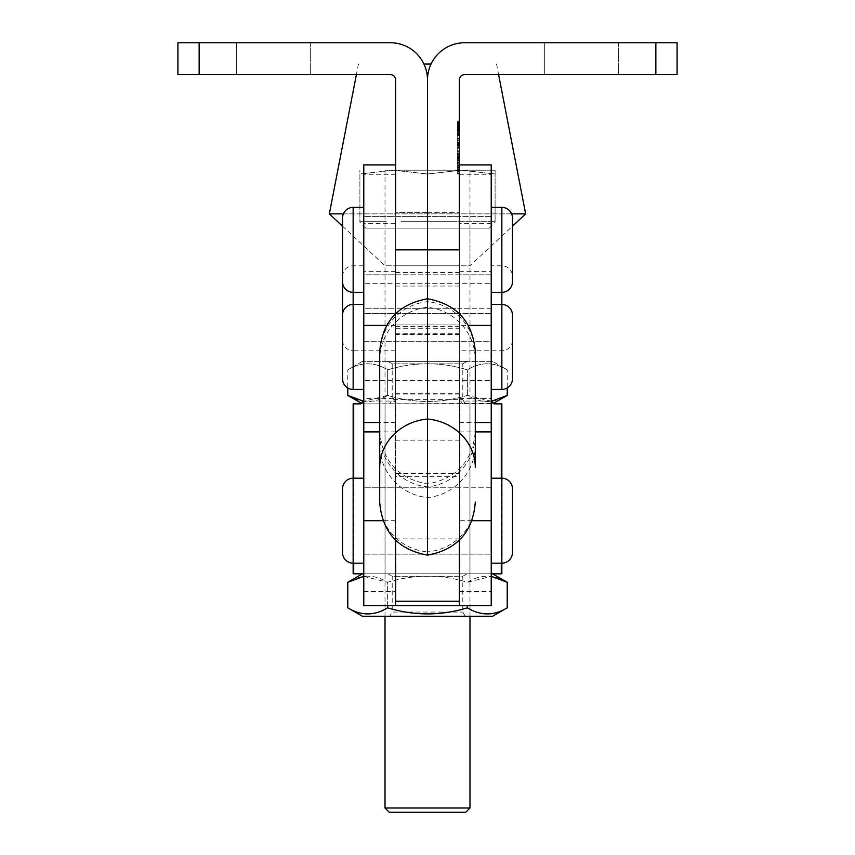 <?xml version="1.0" encoding="UTF-8"?>
<svg xmlns="http://www.w3.org/2000/svg" width="855" height="855" viewBox="0 0 855 855"><rect width="100%" height="100%" fill="white"/><g stroke="black" fill="none" stroke-linecap="round" stroke-linejoin="round"><path stroke-width="0.64" stroke-dasharray="4.28 3.21" d="M310.664 42.75L310.664 74.609L236.322 74.609L310.664 74.609L236.322 74.609L310.664 74.609L310.664 42.75L236.322 42.75L236.322 74.609L236.322 42.75L310.664 42.75M395.641 211.035L395.641 431.903L395.641 313.689L395.641 334.829L427.5 334.829L427.5 79.921A37.171 37.171 0 0 1 464.671 42.75L655.849 42.75L655.849 74.609L464.671 74.609A5.312 5.312 0 0 0 459.359 79.921L459.359 398.377L459.926 401.048L462.94 403.87L385.017 403.87L392.06 403.87L395.074 401.048L395.641 398.377L395.641 79.921A5.312 5.312 0 0 0 390.329 74.609L177.904 74.609L177.904 42.75L390.329 42.75A37.171 37.171 0 0 1 427.5 79.921L427.5 393.247L427.5 274.818L427.5 393.247L427.5 308.281L459.359 308.281L459.359 212.692L459.359 334.829L459.359 313.689L459.359 325.434L468.401 325.434M395.641 334.829L395.641 216.4L395.641 393.247L395.641 223.305L395.641 308.281L459.359 308.281L459.359 605.671L459.359 272.595L459.359 476.652L395.641 476.652L395.641 328.245L459.359 328.245L459.359 476.652M395.641 249.863L427.5 249.863L427.5 265.798L395.641 265.798L427.5 265.798L427.5 212.692L395.641 212.692L395.641 265.798L395.641 212.692L427.5 212.692L427.5 308.281L363.77 308.281L363.77 223.305L395.641 223.305M459.359 169.493L459.359 165.068L459.359 169.493M457.243 158.111L457.243 121.987L457.243 173.287L457.243 165.71L459.359 165.699L459.359 171.983L459.359 120.993L459.359 168.2L459.359 121.987L459.359 165.699L457.243 165.699L457.243 167.569L459.359 167.569L457.243 167.569L457.243 165.699L459.359 165.699L457.243 165.699L457.243 163.626L459.359 163.626L457.243 163.626L457.243 126.561L459.359 126.561L457.243 126.519L457.243 124.488L459.359 124.488L457.243 124.488L457.243 122.607L459.359 122.607L457.243 122.607L457.243 124.488L459.359 124.488L457.243 124.488L457.243 145.094L459.359 145.094L457.243 145.094L457.243 126.519L459.359 126.519L457.243 126.561L457.243 124.488L459.359 124.488L457.243 124.488L457.243 122.607L459.359 122.607L457.243 122.607L457.243 124.488L459.359 124.488L457.243 124.488L457.243 165.699L459.359 165.699L457.243 165.699L457.243 167.569L459.359 167.569L457.243 167.569L457.243 165.699L459.359 165.699L457.243 165.699L457.243 163.626L459.359 163.626L457.243 163.626L457.243 146.964L459.359 146.964L457.243 146.964L457.243 165.699L459.359 165.699L457.243 165.699L457.243 167.569L459.359 167.569L457.243 167.569L457.243 158.111L459.359 158.111M459.359 150.94L459.359 151.827L457.243 151.827L457.243 150.94L459.359 150.94L459.359 145.681L459.359 158.688L459.359 147.092L457.243 147.092L457.243 148.193L459.359 148.193M457.243 150.94L457.243 145.681L457.243 155.92L459.359 155.92M457.243 162.033L457.243 163.797L459.359 163.797L459.359 140.701L459.359 163.797L457.243 163.797L457.243 140.701L459.359 140.701L457.243 140.701L457.243 162.033L459.359 162.033M457.243 167.206L459.359 167.206L459.359 138.168L459.359 167.206L457.243 167.206L457.243 138.168L459.359 138.168L457.243 138.168L457.243 167.206M618.678 42.75L618.678 74.609L544.336 74.609L618.678 74.609L544.336 74.609L618.678 74.609L618.678 42.75L544.336 42.75L544.336 74.609L544.336 42.75L618.678 42.75M459.359 334.829L427.5 334.829L427.5 216.4L427.5 283.315L427.5 249.863L459.359 249.863M457.243 125.493L457.243 131.221L457.243 122.286L459.359 122.286L459.359 131.221L459.359 121.047L459.359 122.286L457.243 122.286L457.243 126.134L459.359 126.134L459.359 129.864L459.359 122.404L459.359 126.134L457.243 126.134L457.243 129.981L459.359 129.981L457.243 129.981L457.243 131.221L459.359 131.221L457.243 131.221L457.243 121.111L459.359 121.111L459.359 131.104L459.359 121.111L459.359 131.104L459.359 121.111L459.359 125.642L459.359 121.111L457.243 121.111L457.243 131.104L459.359 131.104L459.359 122.351L459.359 131.104L459.359 124.093L459.359 131.104L457.243 131.104L457.243 127.01L459.359 127.01L457.243 127.01L457.243 131.104L459.359 131.104L457.243 131.104L457.243 121.111L459.359 121.111L457.243 121.111L457.243 125.642L459.359 125.642L457.243 125.642L457.243 121.111L459.359 121.111L457.243 121.111L457.243 131.221L459.359 131.221L457.243 131.221L457.243 122.286L459.359 122.286L457.243 122.286L457.243 121.047L459.359 121.047L457.243 121.047L457.243 129.062L459.359 129.062L457.243 129.052L457.243 123.216L457.243 126.134L459.359 126.134L457.243 126.134L459.359 126.091L457.243 126.134L457.243 125.493L459.359 125.493M457.243 122.874L457.243 131.104L457.243 124.093L459.359 124.093L459.359 120.993L459.359 124.093L457.243 124.093L457.243 131.104L459.359 131.104L457.243 131.104L457.243 127.01L459.359 127.01L457.243 127.01L457.243 131.104L459.359 131.104L457.243 131.104L457.243 121.111L459.359 121.111L457.243 121.111L457.243 124.05L459.359 124.05L457.243 124.05L457.243 121.111L459.359 121.111L457.243 121.111L457.243 131.104L459.359 131.104L457.243 131.104L457.243 124.146L459.359 124.146L457.243 124.146L457.243 122.938L459.359 122.938L457.243 122.938L457.243 122.351L459.359 122.874M427.5 212.692L459.359 212.692L427.5 212.692M427.5 265.798L459.359 265.798L427.5 265.798M655.849 74.609L677.096 74.609L677.096 42.75L655.849 42.75M457.243 134.139L459.359 134.139L457.243 134.128M457.243 157.106L459.359 157.106L457.243 157.096M457.243 168.2L459.359 168.2M457.243 166.319L459.359 166.319L459.359 145.232L459.359 166.319L457.243 166.319L459.359 166.319M457.243 157.48L459.359 157.48M457.243 156.957L459.359 156.957M457.243 157.63L459.359 157.63M457.243 147.872L459.359 147.872M457.243 121.987L459.359 121.987L457.243 121.987M457.243 123.857L459.359 123.857L459.359 145.232L459.359 123.857L457.243 123.857M457.243 135.186L459.359 135.186L457.243 135.176M457.243 135.721L459.359 135.721M457.243 145.094L459.359 145.094L457.243 145.094L457.243 146.964L459.359 146.964L457.243 146.964L457.243 145.094L459.359 145.094L457.243 145.094L457.243 146.964L459.359 146.964L457.243 146.964L457.243 145.094M457.243 140.786L459.359 140.786M457.243 156.583L459.359 156.583M457.243 160.409L459.359 160.409M457.243 155.781L459.359 155.781M457.243 153.205L459.359 153.205M457.243 144.741L459.359 144.741M457.243 126.358L459.359 126.401M457.243 133.85L459.359 133.85L457.243 133.85M457.243 133.23L457.243 122.607L459.359 122.607L457.243 122.607L459.359 122.607L457.243 122.607L459.359 122.607L457.243 122.607L457.243 124.488L459.359 124.488L457.243 124.488L459.359 124.488L457.243 124.488L459.359 124.488L457.243 124.488L457.243 133.23L459.359 133.23M457.243 125.856L459.359 125.856M457.243 145.232L459.359 145.232L457.243 145.232M457.243 147.049L459.359 147.049M457.243 134.652L459.359 134.652M457.243 130.569L459.359 130.569M457.243 134.47L459.359 134.47M457.243 131.371L459.359 131.371M457.243 127.491L459.359 127.491M457.243 145.713L459.359 145.713M457.243 147.594L459.359 147.594M457.243 162.439L459.359 162.439M457.243 158.56L459.359 158.56M457.243 155.706L459.359 155.706M457.243 159.351L459.359 159.351M457.243 157.897L459.359 157.897M457.243 126.561L457.243 163.626L457.243 126.561L459.359 126.561L457.243 126.561L457.243 124.488L459.359 124.488L457.243 124.488L457.243 126.561L459.359 126.561M457.243 163.626L457.243 165.699L457.243 163.626L459.359 163.626M457.243 157.577L459.359 157.577M457.243 165.699L459.359 165.699L457.243 165.699L459.359 165.699L457.243 165.699L457.243 167.569L459.359 167.569L457.243 167.569L457.243 165.699L459.359 165.71M457.243 163.69L459.359 163.69M457.243 153.024L459.359 153.024M457.243 147.979L459.359 147.979L459.359 147.092L457.243 147.092L457.243 158.774L457.243 154.456L459.359 154.456L457.243 154.456L459.359 154.456L459.359 158.774L459.359 145.681L459.359 151.827L457.243 151.827L459.359 151.453M457.243 138.841L459.359 138.841L457.243 138.841M457.243 139.835L459.359 139.835M457.243 126.583L459.359 126.583M457.243 132.707L459.359 132.707M457.243 125.418L459.359 125.418L457.243 125.418M457.243 131.221L457.243 122.404L457.243 123.216L457.243 122.404L459.359 122.404L459.359 123.216L459.359 122.404L457.243 122.404L457.243 123.216L459.359 123.216L457.243 123.216L457.243 129.981L459.359 129.981L457.243 129.981L457.243 131.221L459.359 131.221M457.243 129.864L457.243 129.052L457.243 129.864L459.359 129.864L457.243 129.864L457.243 129.052L459.359 129.052L457.243 129.052L457.243 126.134L459.359 126.134L457.243 126.134L457.243 129.864M457.243 126.946L459.359 126.946M457.243 128.41L459.359 128.41M457.243 130.377L459.359 130.377M457.243 130.27L459.359 130.27M457.243 128.154L459.359 128.154L457.243 128.154M457.243 129.329L459.359 129.329M457.243 129.81L459.359 129.81M457.243 129.394L459.359 129.394M457.243 128.581L459.359 128.581M457.243 127.94L459.359 127.94M457.243 127.374L459.359 127.374M457.243 123.922L459.359 123.922M457.243 121.891L459.359 121.891M457.243 120.993L459.359 120.993L457.243 120.993L457.243 121.966L459.359 121.944L457.243 121.966L457.243 120.993M457.243 122.062L459.359 122.062M457.243 124.456L459.359 124.445M457.243 123.686L459.359 123.686M457.243 124.99L459.359 124.99M457.243 121.111L459.359 121.111L457.243 121.111L457.243 125.642L459.359 125.642L457.243 125.642L457.243 121.111M457.243 122.286L457.243 121.047L457.243 122.286M457.243 123.216L459.359 123.216L457.243 123.216M457.243 126.134L459.359 126.134M457.243 129.052L459.359 129.052M457.243 122.928L459.359 122.928M457.243 131.104L459.359 131.104L457.243 131.104M457.243 124.093L457.243 121.944L457.243 124.093M459.359 154.456L459.359 147.979M457.243 154.456L457.243 158.774L459.359 158.774L457.243 158.774L457.243 145.681L459.359 145.681L457.243 145.681L457.243 151.453M457.243 145.681L459.359 145.681L457.243 145.681M457.243 153.569L459.359 153.569L457.243 153.569M457.243 158.774L459.359 158.774L457.243 158.774M457.243 155.92L457.243 157.01L459.359 157.01L457.243 157.01L457.243 158.688L457.243 148.193M457.243 158.688L459.359 158.688L457.243 158.688M457.243 169.493L457.243 173.918L457.243 169.493M457.243 169.589L457.243 171.812L459.359 171.812L459.359 169.76L457.243 169.76L459.359 169.76L459.359 171.812L457.243 171.812L457.243 169.76L457.243 171.812L459.359 171.812L457.243 171.983L459.359 171.983L457.243 171.983L457.243 169.611L459.359 169.611L457.243 169.589L457.243 167.334L459.359 167.334L457.243 167.174L459.359 167.174L457.243 167.174L457.243 169.589L459.359 169.589M457.243 167.601L459.359 167.174L457.243 167.601M363.77 331.655L363.77 380.4L363.77 331.655M395.641 331.655L395.641 380.4L395.641 331.655M363.77 234.569L363.77 283.315L363.77 234.569M395.641 234.569L395.641 283.315L395.641 234.569M363.77 223.305L363.77 164.897M475.295 467.621L475.295 444.857A53.106 52.999 180 0 1 427.5 497.589A53.106 52.999 180 0 1 379.706 444.857L379.706 360.051A53.106 52.999 180 0 1 427.5 307.308A53.106 52.999 180 0 1 475.295 360.051L475.295 351.608M475.295 444.857L475.295 360.051M379.706 444.857L379.706 501.479A53.106 50.702 180 0 0 427.5 551.924L427.5 555.13M427.5 497.589L427.5 551.924A53.106 50.702 180 0 0 475.295 501.479M427.5 298.769L427.5 307.308M363.77 605.671L363.77 308.281L395.641 308.281L395.641 605.671L395.641 272.595L395.641 334.273L395.641 324.953L459.359 324.953L459.359 473.36L395.641 473.36L395.641 324.953L459.359 324.953L459.359 328.245M395.641 476.652L395.641 328.245M459.359 349.011L459.359 313.486L459.359 349.011M395.641 349.011L395.641 313.486L395.641 349.011M459.359 522.779L459.359 487.243L459.359 522.779M395.641 522.779L395.641 487.243L395.641 522.779M395.641 540.221L395.641 473.36L459.359 473.36L459.359 540.221M491.23 563.189L491.23 478.212L491.23 563.189M491.23 554.158L491.23 487.243L363.77 487.243L363.77 554.158L363.77 487.243L395.641 487.243L395.641 554.158L395.641 487.243L459.359 487.243L459.359 554.158L459.359 487.243L491.23 487.243L491.23 554.158L363.77 554.158L491.23 554.158L491.23 487.243L491.23 554.158M363.77 563.189L363.77 478.212L363.77 563.189M342.534 488.836L342.534 552.565M395.641 274.818L395.641 341.733L395.641 274.818L459.359 274.818L459.359 341.733L459.359 274.818L491.23 274.818L491.23 341.733L363.77 341.733L363.77 274.818L395.641 274.818M395.641 605.671L395.641 398.377L363.77 398.377M363.77 554.158L363.77 487.243L363.77 554.158M363.77 274.818L363.77 341.733L363.77 274.818L363.77 341.733L491.23 341.733L491.23 274.818L363.77 274.818M459.359 605.671L459.359 573.801L469.983 573.801L395.641 573.801M385.017 573.801L385.017 403.87L353.147 403.87L353.147 573.801L385.017 573.801L385.017 403.87L353.147 403.87L501.853 403.87L501.853 573.801L385.017 573.801M469.983 573.801L469.983 403.87L501.853 403.87L469.983 403.87L469.983 573.801L501.853 573.801L469.983 573.801M459.359 573.801L491.23 573.801L459.359 573.801L459.359 398.377L491.23 398.377L491.23 605.671M491.23 164.897L491.23 398.377M501.853 563.189L501.853 478.212L501.853 563.189M353.147 563.189L353.147 478.212L353.147 563.189M501.287 573.801L469.908 573.801L469.908 403.87L501.287 403.87M462.94 403.87L494.318 403.87M491.304 573.801L459.926 573.801L459.926 401.048L491.304 401.048M363.696 573.801L395.074 573.801L395.074 401.048L363.696 401.048M392.06 403.87L360.682 403.87M353.714 573.801L385.092 573.801L385.092 403.87L353.714 403.87M469.983 170.198L385.017 170.198L469.983 170.198L469.983 265.798L385.017 265.798L469.983 265.798L512.466 226.18M385.017 170.198L385.017 265.798L342.534 226.18M431.091 63.997L423.909 63.997M358.459 63.997L356.396 74.609M343.368 213.868L511.632 213.868M496.541 63.997L498.604 74.609M525.665 213.868L329.335 213.868M342.534 340.14A10.623 10.623 0 0 0 353.147 350.764L353.147 207.38M342.534 276.411A10.623 10.623 0 0 1 353.147 265.798L363.77 265.798L363.77 350.764L363.77 265.798M512.466 281.723L512.466 276.411A10.623 10.623 0 0 0 501.853 265.798L491.23 265.798L491.23 350.764L491.23 265.798M512.466 340.14A10.623 10.623 0 0 1 501.853 350.764L459.359 350.764M491.23 341.733L491.23 274.818L491.23 341.733M395.641 350.764L353.147 350.764L353.147 304.455L353.147 389.42M491.23 389.42L491.23 304.455L491.23 389.42M491.23 380.4L491.23 313.486L363.77 313.486L363.77 380.4L363.77 313.486L459.359 313.486L459.359 380.4L459.359 313.486L491.23 313.486L491.23 380.4L363.77 380.4L491.23 380.4L491.23 313.486L491.23 380.4M363.77 389.42L363.77 304.455L363.77 389.42M491.23 292.346L491.23 207.38L491.23 292.346M491.23 283.315L491.23 216.4L363.77 216.4L363.77 283.315L363.77 216.4L459.359 216.4L459.359 283.315L459.359 216.4L491.23 216.4L491.23 283.315L363.77 283.315L491.23 283.315L491.23 216.4L491.23 283.315M363.77 292.346L363.77 207.38L363.77 292.346M342.534 218.004L342.534 281.723M459.359 164.897L459.359 325.434M389.26 812.25L465.74 812.25M469.983 807.996L385.017 807.996M385.017 616.295L385.017 228.093L469.983 228.093L385.017 228.093M469.983 616.295L469.983 228.093M365.737 228.093L489.263 228.093L365.737 228.093L359.902 222.247L359.902 174.014L393.695 170.198L427.5 174.014L393.695 170.198L359.902 174.014L359.902 170.198L359.902 222.247M386.342 221.712L359.902 221.712L386.342 221.712M453.952 221.712L401.048 221.712L495.098 221.712L427.5 221.712L427.5 174.014L461.305 170.198L427.5 174.014L427.5 221.712L453.952 221.712M495.098 221.712L495.098 174.014L461.305 170.198L495.098 174.014L495.098 170.198L495.098 221.712L468.658 221.712L495.098 221.712M489.263 228.093L495.098 222.247M393.695 170.198L461.305 170.198L393.695 170.198M495.098 170.198L461.305 170.198L495.098 170.198M389.752 403.87L465.248 403.87L389.752 403.87L392.199 399.616L462.801 399.616L392.199 399.616L392.199 363.835L462.801 363.835L467.044 361.387L387.956 361.387L467.044 361.387M465.248 403.87L462.801 399.616L462.801 363.835L392.199 363.835L387.956 361.387M492.555 361.387L362.445 361.387L492.555 361.387L507.218 369.852C493.966 361.751 480.681 361.751 467.354 369.852C440.87 361.751 414.29 361.751 387.646 369.852C374.383 361.751 361.099 361.751 347.782 369.852C361.034 361.751 374.319 361.751 387.646 369.852C414.29 361.751 440.87 361.751 467.354 369.852C480.617 361.751 493.901 361.751 507.218 369.852L507.218 387.967M362.445 361.387L347.782 369.852L347.782 387.967M492.555 403.87L362.445 403.87L493.207 403.496M362.445 403.87L361.793 403.496M347.782 395.405C361.034 403.507 374.319 403.507 387.646 395.405C414.29 403.496 440.87 403.496 467.354 395.405C480.617 403.507 493.901 403.507 507.218 395.405M491.433 401.284L467.354 395.405C440.87 403.496 414.29 403.496 387.646 395.405L387.646 369.852L387.646 395.405L363.696 401.294M467.354 395.405L467.354 369.852L467.354 395.405M389.752 616.295L465.248 616.295L389.752 616.295L392.199 612.041L462.801 612.041L392.199 612.041L392.199 576.259L462.801 576.259L467.044 573.801L387.956 573.801L467.044 573.801M465.248 616.295L462.801 612.041L462.801 576.259L392.199 576.259L387.956 573.801M362.445 573.801L492.555 573.801L362.445 573.801M507.218 582.276C493.966 574.175 480.681 574.175 467.354 582.276C440.87 574.175 414.29 574.175 387.646 582.276C374.383 574.175 361.099 574.175 347.782 582.276M362.445 616.295L492.555 616.295M347.782 607.82C361.034 615.921 374.319 615.921 387.646 607.82C414.29 615.921 440.87 615.921 467.354 607.82C480.617 615.921 493.901 615.921 507.218 607.82M387.646 605.671L387.646 582.276C414.29 574.175 440.87 574.175 467.354 582.276L491.23 576.366M467.354 605.671L467.354 607.82M363.77 576.366L387.646 582.276L387.646 607.82M199.151 42.75L199.151 74.609M457.243 150.865L459.359 150.865M457.243 144.164L459.359 144.164M457.243 125.664L459.359 125.664M457.243 143.448L459.359 143.448M457.243 164.128L459.359 164.128M457.243 161.926L459.359 161.926M457.243 142.016L459.359 142.016M457.243 142.464L459.359 142.464M457.243 143.009L459.359 143.009M457.243 162.258L459.359 162.258M457.243 146.793L459.359 146.793M457.243 153.943L459.359 153.943M457.243 152.981L459.359 152.981M457.243 156.85L459.359 156.85M457.243 171.556L459.359 171.556L457.243 171.556M457.243 167.495L459.359 167.495M395.641 325.434L386.599 325.434M395.641 174.281L363.77 174.281M395.641 422.52L379.706 422.52M395.641 271.366L363.77 271.366M379.706 434.148A53.106 52.999 0 0 0 427.5 486.88A53.106 52.999 0 0 0 475.295 434.148M379.706 354.398A53.106 52.999 180 0 1 427.5 301.665A53.106 52.999 180 0 1 475.295 354.398M395.641 333.76L459.359 333.76M395.641 286.04L459.359 286.04M395.641 326.354L459.359 326.354M395.641 394.08L459.359 394.08M395.641 440.143L459.359 440.143M395.641 538.907L459.359 538.907M363.696 563.189L363.696 478.212M459.359 591.51L491.23 591.51M491.304 563.189L491.304 478.212M501.287 563.189L501.287 478.212M353.714 563.189L353.714 478.212M395.641 520.695L382.997 520.695M472.003 520.695L459.359 520.695M491.23 308.281L459.359 308.281L491.23 308.281M363.77 591.51L395.641 591.51M501.853 207.38L501.853 389.42M459.359 422.52L475.295 422.52M459.359 271.366L491.23 271.366M459.359 174.281L491.23 174.281M395.641 393.247L459.359 393.247M457.243 165.068L459.359 165.068M457.243 173.287L459.359 173.287M457.243 173.918L459.359 173.918M395.641 431.903L379.706 431.903M379.706 431.155C382.164 460.963 398.088 478.576 427.5 483.994C456.912 478.576 472.836 460.963 475.295 431.155M395.641 334.273L459.359 334.273M395.641 272.595L459.359 272.595M491.23 223.305L459.359 223.305M459.359 431.903L475.295 431.903"/><path stroke-width="1.28" d="M395.641 249.863L427.5 249.863L427.5 79.921L427.5 249.863L459.359 249.863L459.359 79.921A5.312 5.312 0 0 1 464.671 74.609L677.096 74.609L677.096 42.75L464.671 42.75A37.171 37.171 0 0 0 427.5 79.921A37.171 37.171 0 0 0 390.329 42.75L199.151 42.75L199.151 74.609L390.329 74.609A5.312 5.312 0 0 1 395.641 79.921L395.641 211.035M427.5 298.769L427.5 249.863L427.5 298.769C456.912 304.188 472.836 321.801 475.295 351.608L475.295 467.621A53.106 48.853 -0 0 0 427.5 419.014L427.5 298.769C398.088 304.188 382.164 321.801 379.706 351.608L379.706 360.051M199.151 42.75L177.904 42.75L177.904 74.609L199.151 74.609M459.359 249.863L459.359 164.897L491.23 164.897L491.23 520.695L472.003 520.695M395.641 164.897L363.77 164.897L363.77 605.671L459.359 605.671L459.359 540.221M379.706 501.479L379.706 351.608M475.295 502.291C472.836 532.099 456.912 549.712 427.5 555.13L427.5 419.014A53.106 48.853 -0 0 0 379.706 467.621M395.641 540.221L395.641 605.671M363.77 563.189L353.147 563.189A10.623 10.623 0 0 1 342.534 552.565L342.534 488.836A10.623 10.623 0 0 1 353.147 478.212L353.147 403.87L360.682 403.87L363.696 401.048L363.77 398.377M512.466 552.565L512.466 488.836L512.466 552.565A10.623 10.623 0 0 1 501.853 563.189L491.23 563.189M512.466 488.836A10.623 10.623 0 0 0 501.853 478.212L491.23 478.212M363.77 478.212L353.147 478.212L353.147 573.801L363.77 573.801M491.23 520.695L491.23 605.671L459.359 605.671M491.23 398.377L491.304 401.048L494.318 403.87L501.853 403.87L501.853 573.801L501.287 573.801L501.287 563.189M491.23 573.801L501.287 573.801M423.909 63.997L431.091 63.997M356.396 74.609L329.335 213.868L343.368 213.868M511.632 213.868L525.665 213.868L498.604 74.609M512.466 226.18L525.665 213.868M342.534 226.18L329.335 213.868M342.534 340.14L342.534 276.411L342.534 340.14M512.466 276.411L512.466 281.723A10.623 10.623 0 0 1 501.853 292.346L491.23 292.346M342.534 378.797L342.534 315.078A10.623 10.623 0 0 1 353.147 304.455L353.147 389.42A10.623 10.623 0 0 1 342.534 378.797L342.534 315.078M512.466 378.797L512.466 315.078L512.466 378.797A10.623 10.623 0 0 1 501.853 389.42L491.23 389.42M512.466 315.078A10.623 10.623 0 0 0 501.853 304.455L491.23 304.455M363.77 304.455L353.147 304.455L353.147 292.346A10.623 10.623 0 0 1 342.534 281.723L342.534 218.004A10.623 10.623 0 0 1 353.147 207.38L353.147 292.346L363.77 292.346M363.77 389.42L353.147 389.42M512.466 218.004L512.466 281.723L512.466 218.004A10.623 10.623 0 0 0 501.853 207.38L491.23 207.38M363.77 207.38L353.147 207.38M385.017 807.996L469.983 807.996L465.74 812.25L389.26 812.25L385.017 807.996L385.017 616.295M469.983 807.996L469.983 616.295M361.793 403.496L347.782 395.405L347.782 387.967M493.207 403.496L507.218 395.405L507.218 387.967M363.696 401.294L347.782 395.405M507.218 395.405L491.433 401.284M492.555 573.801L507.218 582.276L507.218 607.82C493.966 615.921 480.681 615.921 467.354 607.82C440.87 615.921 414.29 615.921 387.646 607.82L387.646 605.671M362.445 573.801L347.782 582.276L363.77 576.366M507.218 607.82L492.555 616.295L362.445 616.295L347.782 607.82L347.782 582.276M467.354 607.82L467.354 605.671M387.646 607.82C374.383 615.921 361.099 615.921 347.782 607.82M491.23 576.366L507.218 582.276M655.849 42.75L655.849 74.609M386.599 325.434L363.77 325.434M379.706 422.52L363.77 422.52M395.641 601.257L459.359 601.257M363.696 573.801L363.696 563.189M363.696 478.212L363.696 401.048M491.304 573.801L491.304 563.189M491.304 478.212L491.304 401.048M501.287 478.212L501.287 403.87M353.714 573.801L353.714 563.189M353.714 478.212L353.714 403.87M382.997 520.695L363.77 520.695M501.853 389.42L501.853 207.38M475.295 422.52L491.23 422.52M468.401 325.434L491.23 325.434M379.706 431.903L363.77 431.903M427.5 555.13C398.088 549.712 382.164 532.099 379.706 502.291M475.295 431.903L491.23 431.903"/></g></svg>
